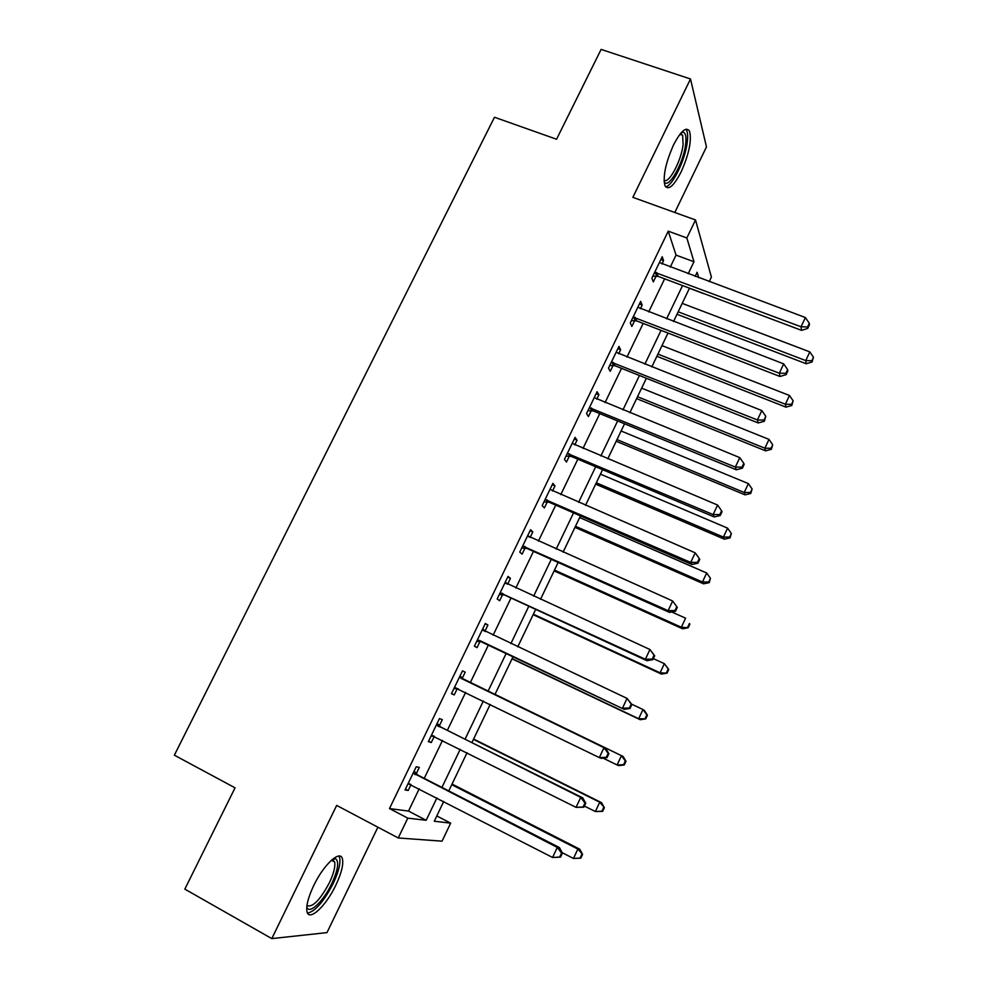 <?xml version="1.0" encoding="UTF-8"?>
<svg xmlns="http://www.w3.org/2000/svg" width="988" height="988" viewBox="0 0 988 988"><rect width="100%" height="100%" fill="white"/><g stroke="black" fill="none" stroke-linecap="round" stroke-linejoin="round"><path stroke-width="1.48" d="M335.858 885.112C341.317 873.503 343.528 864.858 342.49 859.177C340.699 849.075 323.879 864.117 313.702 885.606C308.219 897.265 305.984 905.922 306.996 911.591C308.972 922.063 326.114 905.934 335.858 885.112M681.09 171.986C688.957 154.252 691.798 140.704 689.599 131.318C686.302 126.242 680.954 130.787 673.532 144.952C665.616 162.872 662.75 176.444 664.936 185.645C668.333 190.77 673.717 186.213 681.09 171.986M436.795 815.94L450.664 823.14L442.056 841.159L398.25 837.972L407.785 818.138L426.161 820.287L436.906 797.896M674.804 212.482L706.469 146.928L690.501 78.978L601.112 49.4L556.565 139.246L494.482 117.251L174.357 755.19L235.045 787.819L184.83 889.126L271.799 938.6L326.979 932.61L377.885 827.203M670.272 267.093L676.039 255.114L668.246 231.167L686.845 237.972L695.515 219.966L711.397 277.06L709.211 281.629M689.439 288.274L703.505 293.572M668.246 231.167L389.482 808.567L408.501 811.074L419.221 788.795M424.247 778.359L442.501 740.407M447.329 730.391L465.62 692.39M470.239 682.782L488.443 644.966M493.111 635.235L511.031 597.999M515.847 588.008L533.471 551.378M538.398 541.14L555.738 505.115M560.789 494.605L577.832 459.185M583.006 448.429L599.778 413.601M605.064 402.585L621.551 368.339M626.96 357.088L643.163 323.422M648.696 311.924L664.628 278.826M661.96 263.994L663.578 260.634L662.207 256.719L651.882 278.122L653.315 281.901L656.106 276.134M656.415 275.491L657.205 273.849M640.397 308.725L642.175 305.033L640.669 301.389L630.27 322.94L631.851 326.46L634.654 320.643M634.938 320.038L635.655 318.556M618.661 353.803L620.612 349.752L618.97 346.38L608.497 368.092L610.214 371.327L613.042 365.474M613.301 364.93L613.943 363.584M596.777 399.201L598.901 394.792L597.11 391.705L586.551 413.589L588.428 416.541L591.269 410.638M591.503 410.144L592.084 408.958M574.732 444.946L577.029 440.179L575.09 437.375L564.457 459.408L566.47 462.075L569.335 456.135M552.514 491.024L554.997 485.886L552.897 483.367L542.19 505.572L544.363 507.956L547.253 501.966M530.136 537.447L532.791 531.939L530.544 529.716L519.762 552.082L522.084 554.169L524.986 548.142M507.597 584.229L510.438 578.338L508.03 576.412L497.162 598.95L499.644 600.729L502.571 594.653M484.96 631.196L487.899 625.083L485.343 623.453L474.388 646.164L477.031 647.646L479.983 641.521M462.236 678.336L465.2 672.173L462.483 670.852L451.442 693.724L454.245 694.91L457.222 688.735M439.339 725.822L442.328 719.622L439.45 718.609L428.335 741.667L431.287 742.531L434.288 736.307M416.269 773.678L419.283 767.429L416.244 766.737L405.031 789.955L408.168 790.511L411.02 784.571M398.25 837.972L336.673 805.405L271.799 938.6M389.482 808.567L407.785 818.138M690.501 78.978L632.851 197.341L695.515 219.966M443.748 801.429L434.263 821.226L450.664 823.14M698.763 277.727L697.12 272.243L695.144 276.381M689.488 288.175L673.544 321.483M667.999 333.055L651.784 366.931M646.362 378.256L629.862 412.725M624.552 423.803L607.768 458.852M602.594 469.671L585.526 505.325M580.462 515.897L563.098 552.144M558.158 562.456L540.51 599.321M535.694 609.374L517.749 646.856M513.068 656.65L494.84 694.712M490.209 704.382L471.894 742.63M467.065 752.72L448.774 790.919M688.204 273.787L693.971 261.746L686.845 237.972M441.932 787.411L460.21 749.287M465.039 739.222L483.342 701.035M487.973 691.39L506.189 653.389M510.882 643.62L528.815 606.2M533.631 596.172L551.267 559.369M556.207 549.069L573.559 512.883M578.622 502.336L595.678 466.744M600.865 455.937L617.636 420.95M622.946 409.897L639.434 375.489M644.855 364.189L661.071 330.363M666.616 318.815L682.56 285.569M676.039 255.114L693.971 261.746M408.501 811.074L426.161 820.287M660.811 259.609L663.578 260.634M639.421 303.971L642.175 305.033M617.871 348.665L620.612 349.752M596.159 393.681L598.901 394.792M574.287 439.03L577.029 440.179M552.255 484.713L554.997 485.886M530.062 530.729L532.791 531.939M507.696 577.091L510.438 578.338M485.17 623.799L487.899 625.083M462.47 670.864L465.2 672.173M451.516 693.576L454.245 694.91M428.57 741.161L431.287 742.531M405.451 789.103L408.168 790.511M656.736 272.565L658.132 276.381L801.552 330.35L801.046 326.769L654.686 272.317M807.554 326.979L807.739 328.411L809.468 324.731L809.283 323.286L807.554 326.979L801.046 326.769L805.381 317.531L659.416 262.524M658.132 276.381L652.821 276.171M801.552 330.35L807.739 328.411M809.283 323.286L805.381 317.531M677.002 314.258L806.196 363.745L805.763 360.583L809.814 351.889L682.214 303.378M678.176 311.8L805.763 360.583L811.864 360.744L812.025 362.016L813.482 357.273L811.864 360.744M809.814 351.889L813.482 357.273M812.025 362.016L806.196 363.745M635.136 317.358L636.68 320.902L779.964 376.477L779.322 373.192L633.098 317.099M785.88 373.341L786.115 374.662L787.856 370.957L787.621 369.623L785.88 373.341L779.322 373.192L783.682 363.88L637.853 307.231M636.68 320.902L631.369 320.655M779.964 376.477L786.115 374.662M787.621 369.623L783.682 363.88M613.375 362.485L615.067 365.758L758.216 422.95L757.413 419.962L611.337 362.201M764.033 420.061L764.329 421.259L765.786 416.319L764.033 420.061L757.413 419.962L761.81 410.576L616.129 352.259M615.067 365.758L609.757 365.474M758.216 422.95L764.329 421.259M765.786 416.319L761.81 410.576M591.466 407.945L593.294 410.934L736.295 469.782L735.356 467.089L589.416 407.649M742.013 467.139L742.371 468.213L744.137 464.446L743.779 463.36L742.013 467.139L735.356 467.089L739.777 457.629L594.245 397.633M593.294 410.934L587.996 410.613M736.295 469.782L742.371 468.213M743.779 463.36L739.777 457.629M656.872 356.298L785.954 407.13L785.398 404.24L789.474 395.484L661.985 345.627M657.922 354.112L785.398 404.24L791.536 404.351L791.746 405.512L793.166 400.856L791.536 404.351M789.474 395.484L793.166 400.856M791.746 405.512L785.954 407.13M636.605 398.621L765.577 450.837L764.885 448.206L768.997 439.388L641.62 388.161M637.532 396.707L764.885 448.206L771.072 448.28L771.332 449.33L772.715 444.748L771.072 448.28M768.997 439.388L772.715 444.748M771.332 449.33L765.577 450.837M616.203 441.241L745.051 494.852L744.223 492.481L748.373 483.601L621.106 430.99M616.994 439.598L744.223 492.481L750.46 492.506L750.769 493.457L752.115 488.961L750.46 492.506M748.373 483.601L752.115 488.961M750.769 493.457L745.051 494.852M569.384 453.739L571.373 456.444L714.213 516.959L713.114 514.575L567.347 453.43M719.832 514.575L720.252 515.526L722.018 511.735L721.611 510.771L719.832 514.575L713.114 514.575L717.584 505.053L572.213 443.34M571.373 456.444L566.062 456.086M714.213 516.959L720.252 515.526M721.611 510.771L717.584 505.053M595.653 484.157L724.377 539.176L723.414 537.089L727.588 528.135L600.457 474.129M596.307 482.786L723.414 537.089L729.7 537.052L730.07 537.892L731.367 533.483L729.7 537.052M727.588 528.135L731.367 533.483M730.07 537.892L724.377 539.176M681.51 132.404L682.745 132.133C685.561 132.466 686.524 136.468 685.647 144.149C683.61 163.144 668.123 190.252 664.109 181.619M664.06 180.248C668.802 184.311 681.374 160.661 683.103 144.557L682.646 135.245L680.584 133.454M665.542 186.744C672.408 186.374 685.252 159.945 687.265 142.161C687.92 136.887 687.747 133.01 686.722 130.54L685.907 129.218M333.277 858.671L335.574 858.696C339.304 861.548 338.032 869.872 331.746 883.667C323.409 901.402 308.836 915.259 306.799 906.861M306.947 905.576C312.529 907.737 320.001 900.142 329.375 882.766C333.746 873.466 335.5 866.538 334.648 861.981L332.277 859.474M307.552 913.097C315.209 911.467 323.731 901.649 333.117 883.643C338.538 872.12 340.724 863.524 339.674 857.88L338.859 856.04M547.142 499.879L549.279 502.299L691.958 564.506L690.711 562.431L545.104 499.545M697.479 562.37L697.96 563.209L699.751 559.381L699.269 558.541L697.479 562.37L690.711 562.431L695.206 552.835L549.995 489.381M549.279 502.299L543.968 501.892M691.958 564.506L697.96 563.209M699.269 558.541L695.206 552.835M574.967 527.37L703.555 583.822L702.468 582.006L706.667 572.991L579.66 517.564M575.485 526.283L702.468 582.006L708.779 581.932L709.211 582.661L710.458 578.326L708.779 581.932M706.667 572.991L710.458 578.326M709.211 582.661L703.555 583.822M524.727 546.364L527.024 548.488L669.531 612.412L668.135 610.658L522.689 546.018M674.952 610.547L668.135 610.658L672.667 600.988L677.299 607.398L676.755 606.681L674.952 610.547L675.496 611.251L677.299 607.398M527.629 535.768L672.667 600.988L676.755 606.681M527.024 548.488L521.713 548.044M527.703 535.62L528.864 536.867M669.531 612.412L675.496 611.251M554.132 570.879L682.585 628.788L681.35 627.244L685.586 618.167L671.766 611.98M554.515 570.088L681.35 627.244L688.204 627.738L689.883 624.12L689.414 623.49L687.722 627.121M689.414 623.49L689.883 624.12M688.204 627.738L682.585 628.788M502.151 593.195L504.596 595.023L646.942 660.7L645.374 659.255L500.113 592.825M652.241 659.082L645.374 659.255L649.943 649.511L654.674 655.773L654.068 655.192L652.241 659.082L652.858 659.663L654.674 655.773M505.09 582.512L649.943 649.511L654.068 655.192M504.596 595.023L499.286 594.529M505.325 582.018L507.165 584.032M646.942 660.7L652.858 659.663M533.149 614.697L661.466 674.088L660.095 672.816L664.356 663.677L653.34 658.613M533.384 614.203L660.095 672.816L667.036 673.149L668.74 669.506L668.209 668.987L666.505 672.643M668.209 668.987L664.356 663.677L668.74 669.506M667.036 673.149L661.466 674.088M479.402 640.385L624.169 709.347L477.365 639.989M629.368 708.001L622.452 708.235L627.047 698.405L631.875 704.53L631.209 704.074L629.368 708.001L630.035 708.445L631.875 704.53M482.379 629.603L627.047 698.405L631.209 704.074M482.008 641.916L476.698 641.373M482.786 628.763L485.269 631.542M624.169 709.347L630.035 708.445M512.019 658.823L640.187 719.696L638.68 718.721L642.978 709.52L631.641 704.16M512.117 658.625L638.68 718.721L645.732 718.894L647.436 715.226L646.856 714.818L645.139 718.498M646.856 714.818L642.978 709.52L644.46 710.557L647.436 715.226M645.732 718.894L640.187 719.696M607.052 757.623L608.892 753.671L608.163 753.35L606.311 757.302L607.052 757.623L601.223 758.376L599.333 757.598L454.443 687.525M606.311 757.302L599.333 757.598L603.977 747.694L605.829 748.534L463.804 679.67L460.062 675.854M459.494 677.052L603.977 747.694L608.163 753.35M458.346 688.846L453.937 688.562M608.892 753.671L605.829 748.534M623.058 756.438L495.013 694.354L623.058 756.438L625.984 761.266L625.342 760.982L623.613 764.687L624.255 764.959L625.984 761.266M603.088 758.129L617.105 764.971L621.427 755.697L625.342 760.982M624.255 764.959L618.76 765.651L617.105 764.971L623.613 764.687M583.883 807.171L585.736 803.195L584.945 802.997L583.081 806.986L583.883 807.171L576.053 807.344L431.348 735.405M583.081 806.986L576.053 807.344L580.722 797.365L582.735 797.872L440.907 727.193L437.178 723.315M436.437 724.846L580.722 797.365L584.945 802.997M434.337 736.319L431.003 736.109M585.736 803.195L582.735 797.872M584.402 806.06L595.369 811.543L599.728 802.207L601.507 802.651L473.61 739.049M603.668 807.48L601.927 811.21L602.631 811.37L604.372 807.653L599.728 802.207L473.45 739.382M602.631 811.37L595.369 811.543L601.927 811.21M601.507 802.651L604.372 807.653M560.529 857.115L562.407 853.101L561.542 853.052L559.653 857.065L560.529 857.115L552.576 857.473L408.081 783.657M559.653 857.065L552.576 857.473L557.281 847.42L559.467 847.593L417.838 775.074L414.12 771.122M413.206 773.024L557.281 847.42L561.542 853.052M410.255 784.176L407.896 784.015M562.407 853.101L559.467 847.593M562.172 852.669L573.485 858.473L577.869 849.063L579.783 849.211L452.059 784.052M581.846 854.324L580.092 858.09L580.845 858.127L582.599 854.373L577.869 849.063L451.751 784.694M580.845 858.127L573.485 858.473L580.092 858.09M579.783 849.211L582.599 854.373M655.242 272.305L656.65 276.121M633.641 317.086L635.198 320.631M611.893 362.201L613.585 365.474M589.972 407.649L591.824 410.638M567.89 453.43L569.891 456.135M545.648 499.558L547.797 501.978M523.245 546.031L525.542 548.155M505.448 582.908L506.461 583.698M500.657 592.849L503.114 594.677M482.737 630.011L485.071 631.443M477.92 640.014L480.526 641.545M459.852 677.459L462.594 678.744M461.075 678.398L463.804 679.67M454.999 687.549L457.765 688.772M436.795 725.278L439.697 726.254M438.017 726.229L440.907 727.193M431.904 735.443L433.695 735.986M413.564 773.456L416.64 774.11M414.775 774.419L417.838 775.074M408.624 783.694L409.526 783.867M656.514 272.49L657.909 276.307M634.506 317.173L636.062 320.717M612.35 362.226L614.054 365.498M590.046 407.649L591.898 410.638M680.781 133.219L682.745 132.133M679.905 134.306L682.646 135.245M331.412 860.227L334.648 861.981M332.882 859.622L335.574 858.696"/></g></svg>
